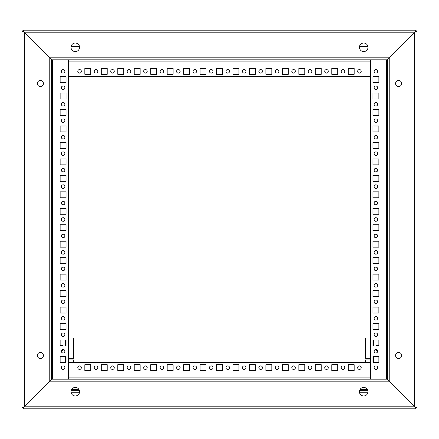 <?xml version="1.0" encoding="UTF-8"?>
<svg xmlns="http://www.w3.org/2000/svg" width="439" height="439" viewBox="0 0 439 439"><rect width="100%" height="100%" fill="white"/><g stroke="black" fill="none" stroke-linecap="round" stroke-linejoin="round"><path stroke-width="0.66" d="M63.2 345.932L60.143 345.932L60.143 345.625A2.634 2.634 0 0 1 63.2 345.932M66.07 329.469L60.143 329.469L60.143 323.543L66.07 323.543L66.07 329.469L60.143 329.469L60.143 323.543L66.07 323.543L66.07 329.469M66.07 313.007L60.143 313.007L60.143 307.08L66.07 307.08L66.07 313.007L60.143 313.007L60.143 307.08L66.07 307.08L66.07 313.007M66.07 296.544L60.143 296.544L60.143 290.618L66.07 290.618L66.07 296.544L60.143 296.544L60.143 290.618L66.07 290.618L66.07 296.544M66.07 280.082L60.143 280.082L60.143 274.156L66.07 274.156L66.07 280.082L60.143 280.082L60.143 274.156L66.07 274.156L66.07 280.082M66.07 263.619L60.143 263.619L60.143 257.693L66.07 257.693L66.07 263.619L60.143 263.619L60.143 257.693L66.07 257.693L66.07 263.619M66.07 247.157L60.143 247.157L60.143 241.231L66.07 241.231L66.07 247.157L60.143 247.157L60.143 241.231L66.07 241.231L66.07 247.157M66.07 230.694L60.143 230.694L60.143 224.768L66.07 224.768L66.07 230.694L60.143 230.694L60.143 224.768L66.07 224.768L66.07 230.694M66.07 214.232L60.143 214.232L60.143 208.305L66.07 208.305L66.07 214.232L60.143 214.232L60.143 208.305L66.07 208.305L66.07 214.232M66.07 197.769L60.143 197.769L60.143 191.843L66.07 191.843L66.07 197.769L60.143 197.769L60.143 191.843L66.07 191.843L66.07 197.769M66.07 181.307L60.143 181.307L60.143 175.381L66.07 175.381L66.07 181.307L60.143 181.307L60.143 175.381L66.07 175.381L66.07 181.307M66.07 164.844L60.143 164.844L60.143 158.918L66.07 158.918L66.07 164.844L60.143 164.844L60.143 158.918L66.07 158.918L66.07 164.844M66.07 148.382L60.143 148.382L60.143 142.456L66.07 142.456L66.07 148.382L60.143 148.382L60.143 142.456L66.07 142.456L66.07 148.382M66.07 131.919L60.143 131.919L60.143 125.993L66.07 125.993L66.07 131.919L60.143 131.919L60.143 125.993L66.07 125.993L66.07 131.919M66.07 115.457L60.143 115.457L60.143 109.53L66.07 109.53L66.07 115.457L60.143 115.457L60.143 109.53L66.07 109.53L66.07 115.457M66.07 98.995L60.143 98.995L60.143 93.068L66.07 93.068L66.07 98.995L60.143 98.995L60.143 93.068L66.07 93.068L66.07 98.995M66.07 82.532L60.143 82.532L60.143 76.605L66.07 76.605L66.07 82.532L60.143 82.532L60.143 76.605L66.07 76.605L66.07 82.532M372.93 76.605L378.857 76.605L378.857 82.532L372.93 82.532L372.93 76.605L378.857 76.605L378.857 82.532L372.93 82.532L372.93 76.605M372.93 93.068L378.857 93.068L378.857 98.995L372.93 98.995L372.93 93.068L378.857 93.068L378.857 98.995L372.93 98.995L372.93 93.068M372.93 109.53L378.857 109.53L378.857 115.457L372.93 115.457L372.93 109.53L378.857 109.53L378.857 115.457L372.93 115.457L372.93 109.53M372.93 125.993L378.857 125.993L378.857 131.919L372.93 131.919L372.93 125.993L378.857 125.993L378.857 131.919L372.93 131.919L372.93 125.993M372.93 142.456L378.857 142.456L378.857 148.382L372.93 148.382L372.93 142.456L378.857 142.456L378.857 148.382L372.93 148.382L372.93 142.456M372.93 158.918L378.857 158.918L378.857 164.844L372.93 164.844L372.93 158.918L378.857 158.918L378.857 164.844L372.93 164.844L372.93 158.918M372.93 175.381L378.857 175.381L378.857 181.307L372.93 181.307L372.93 175.381L378.857 175.381L378.857 181.307L372.93 181.307L372.93 175.381M372.93 191.843L378.857 191.843L378.857 197.769L372.93 197.769L372.93 191.843L378.857 191.843L378.857 197.769L372.93 197.769L372.93 191.843M372.93 208.305L378.857 208.305L378.857 214.232L372.93 214.232L372.93 208.305L378.857 208.305L378.857 214.232L372.93 214.232L372.93 208.305M372.93 224.768L378.857 224.768L378.857 230.694L372.93 230.694L372.93 224.768L378.857 224.768L378.857 230.694L372.93 230.694L372.93 224.768M372.93 241.231L378.857 241.231L378.857 247.157L372.93 247.157L372.93 241.231L378.857 241.231L378.857 247.157L372.93 247.157L372.93 241.231M372.93 257.693L378.857 257.693L378.857 263.619L372.93 263.619L372.93 257.693L378.857 257.693L378.857 263.619L372.93 263.619L372.93 257.693M372.93 274.156L378.857 274.156L378.857 280.082L372.93 280.082L372.93 274.156L378.857 274.156L378.857 280.082L372.93 280.082L372.93 274.156M372.93 290.618L378.857 290.618L378.857 296.544L372.93 296.544L372.93 290.618L378.857 290.618L378.857 296.544L372.93 296.544L372.93 290.618M372.93 307.08L378.857 307.08L378.857 313.007L372.93 313.007L372.93 307.08L378.857 307.08L378.857 313.007L372.93 313.007L372.93 307.08M372.93 323.543L378.857 323.543L378.857 329.469L372.93 329.469L372.93 323.543L378.857 323.543L378.857 329.469L372.93 329.469L372.93 323.543M378.857 345.932L375.8 345.932A2.634 2.634 0 0 1 378.857 345.625L378.857 345.932L372.93 345.932L372.93 340.005L378.857 340.005L378.857 345.932M354.163 370.626L348.237 370.626L348.237 364.699L354.163 364.699L354.163 370.626L348.237 370.626L348.237 364.699L354.163 364.699L354.163 370.626M337.701 370.626L331.774 370.626L331.774 364.699L337.701 364.699L337.701 370.626L331.774 370.626L331.774 364.699L337.701 364.699L337.701 370.626M321.238 370.626L315.312 370.626L315.312 364.699L321.238 364.699L321.238 370.626L315.312 370.626L315.312 364.699L321.238 364.699L321.238 370.626M304.776 370.626L298.849 370.626L298.849 364.699L304.776 364.699L304.776 370.626L298.849 370.626L298.849 364.699L304.776 364.699L304.776 370.626M288.313 370.626L282.387 370.626L282.387 364.699L288.313 364.699L288.313 370.626L282.387 370.626L282.387 364.699L288.313 364.699L288.313 370.626M271.851 370.626L265.924 370.626L265.924 364.699L271.851 364.699L271.851 370.626L265.924 370.626L265.924 364.699L271.851 364.699L271.851 370.626M255.388 370.626L249.462 370.626L249.462 364.699L255.388 364.699L255.388 370.626L249.462 370.626L249.462 364.699L255.388 364.699L255.388 370.626M238.926 370.626L232.999 370.626L232.999 364.699L238.926 364.699L238.926 370.626L232.999 370.626L232.999 364.699L238.926 364.699L238.926 370.626M222.463 370.626L216.537 370.626L216.537 364.699L222.463 364.699L222.463 370.626L216.537 370.626L216.537 364.699L222.463 364.699L222.463 370.626M206.001 370.626L200.074 370.626L200.074 364.699L206.001 364.699L206.001 370.626L200.074 370.626L200.074 364.699L206.001 364.699L206.001 370.626M189.538 370.626L183.612 370.626L183.612 364.699L189.538 364.699L189.538 370.626L183.612 370.626L183.612 364.699L189.538 364.699L189.538 370.626M173.076 370.626L167.149 370.626L167.149 364.699L173.076 364.699L173.076 370.626L167.149 370.626L167.149 364.699L173.076 364.699L173.076 370.626M156.613 370.626L150.687 370.626L150.687 364.699L156.613 364.699L156.613 370.626L150.687 370.626L150.687 364.699L156.613 364.699L156.613 370.626M140.151 370.626L134.224 370.626L134.224 364.699L140.151 364.699L140.151 370.626L134.224 370.626L134.224 364.699L140.151 364.699L140.151 370.626M123.688 370.626L117.762 370.626L117.762 364.699L123.688 364.699L123.688 370.626L117.762 370.626L117.762 364.699L123.688 364.699L123.688 370.626M107.226 370.626L101.299 370.626L101.299 364.699L107.226 364.699L107.226 370.626L101.299 370.626L101.299 364.699L107.226 364.699L107.226 370.626M90.763 370.626L84.837 370.626L84.837 364.699L90.763 364.699L90.763 370.626L84.837 370.626L84.837 364.699L90.763 364.699L90.763 370.626M388.471 408.819L399.468 408.819M403.024 408.819L415.733 408.819L415.733 407.502L417.05 407.502L417.05 31.498L415.733 31.498L387.417 59.814L51.582 59.814L23.267 31.498L21.95 31.498L21.95 407.502L23.267 407.502L51.582 379.186L387.417 379.186L415.733 407.502M23.267 407.502L23.267 408.819L35.976 408.819M39.532 408.819L50.529 408.819M84.837 68.374L90.763 68.374L90.763 74.301L84.837 74.301L84.837 68.374L90.763 68.374L90.763 74.301L84.837 74.301L84.837 68.374M101.299 68.374L107.226 68.374L107.226 74.301L101.299 74.301L101.299 68.374L107.226 68.374L107.226 74.301L101.299 74.301L101.299 68.374M117.762 68.374L123.688 68.374L123.688 74.301L117.762 74.301L117.762 68.374L123.688 68.374L123.688 74.301L117.762 74.301L117.762 68.374M134.224 68.374L140.151 68.374L140.151 74.301L134.224 74.301L134.224 68.374L140.151 68.374L140.151 74.301L134.224 74.301L134.224 68.374M150.687 68.374L156.613 68.374L156.613 74.301L150.687 74.301L150.687 68.374L156.613 68.374L156.613 74.301L150.687 74.301L150.687 68.374M167.149 68.374L173.076 68.374L173.076 74.301L167.149 74.301L167.149 68.374L173.076 68.374L173.076 74.301L167.149 74.301L167.149 68.374M183.612 68.374L189.538 68.374L189.538 74.301L183.612 74.301L183.612 68.374L189.538 68.374L189.538 74.301L183.612 74.301L183.612 68.374M200.074 68.374L206.001 68.374L206.001 74.301L200.074 74.301L200.074 68.374L206.001 68.374L206.001 74.301L200.074 74.301L200.074 68.374M216.537 68.374L222.463 68.374L222.463 74.301L216.537 74.301L216.537 68.374L222.463 68.374L222.463 74.301L216.537 74.301L216.537 68.374M232.999 68.374L238.926 68.374L238.926 74.301L232.999 74.301L232.999 68.374L238.926 68.374L238.926 74.301L232.999 74.301L232.999 68.374M249.462 68.374L255.388 68.374L255.388 74.301L249.462 74.301L249.462 68.374L255.388 68.374L255.388 74.301L249.462 74.301L249.462 68.374M265.924 68.374L271.851 68.374L271.851 74.301L265.924 74.301L265.924 68.374L271.851 68.374L271.851 74.301L265.924 74.301L265.924 68.374M282.387 68.374L288.313 68.374L288.313 74.301L282.387 74.301L282.387 68.374L288.313 68.374L288.313 74.301L282.387 74.301L282.387 68.374M298.849 68.374L304.776 68.374L304.776 74.301L298.849 74.301L298.849 68.374L304.776 68.374L304.776 74.301L298.849 74.301L298.849 68.374M315.312 68.374L321.238 68.374L321.238 74.301L315.312 74.301L315.312 68.374L321.238 68.374L321.238 74.301L315.312 74.301L315.312 68.374M331.774 68.374L337.701 68.374L337.701 74.301L331.774 74.301L331.774 68.374L337.701 68.374L337.701 74.301L331.774 74.301L331.774 68.374M348.237 68.374L354.163 68.374L354.163 74.301L348.237 74.301L348.237 68.374L354.163 68.374L354.163 74.301L348.237 74.301L348.237 68.374M50.529 30.181L39.532 30.181M35.976 30.181L23.267 30.181L23.267 31.498M415.733 31.498L415.733 30.181L403.024 30.181M399.468 30.181L388.471 30.181M395.583 83.52A3.029 3.029 0 0 1 398.612 80.491A3.029 3.029 0 0 1 401.641 83.52A3.029 3.029 0 0 1 398.612 86.549A3.029 3.029 0 0 1 395.583 83.52M395.583 355.48A3.029 3.029 0 0 1 398.612 352.451A3.029 3.029 0 0 1 401.641 355.48A3.029 3.029 0 0 1 398.612 358.509A3.029 3.029 0 0 1 395.583 355.48M374.116 71.337A1.778 1.778 0 0 1 375.894 69.56A1.778 1.778 0 0 1 377.672 71.337A1.778 1.778 0 0 1 375.894 73.115A1.778 1.778 0 0 1 374.116 71.337M374.116 87.8A1.778 1.778 0 0 1 375.894 86.022A1.778 1.778 0 0 1 377.672 87.8A1.778 1.778 0 0 1 375.894 89.578A1.778 1.778 0 0 1 374.116 87.8M374.116 104.262A1.778 1.778 0 0 1 375.894 102.485A1.778 1.778 0 0 1 377.672 104.262A1.778 1.778 0 0 1 375.894 106.04A1.778 1.778 0 0 1 374.116 104.262M374.116 120.725A1.778 1.778 0 0 1 375.894 118.947A1.778 1.778 0 0 1 377.672 120.725A1.778 1.778 0 0 1 375.894 122.503A1.778 1.778 0 0 1 374.116 120.725M374.116 137.188A1.778 1.778 0 0 1 375.894 135.41A1.778 1.778 0 0 1 377.672 137.188A1.778 1.778 0 0 1 375.894 138.965A1.778 1.778 0 0 1 374.116 137.188M374.116 153.65A1.778 1.778 0 0 1 375.894 151.872A1.778 1.778 0 0 1 377.672 153.65A1.778 1.778 0 0 1 375.894 155.428A1.778 1.778 0 0 1 374.116 153.65M374.116 170.112A1.778 1.778 0 0 1 375.894 168.335A1.778 1.778 0 0 1 377.672 170.112A1.778 1.778 0 0 1 375.894 171.89A1.778 1.778 0 0 1 374.116 170.112M374.116 186.575A1.778 1.778 0 0 1 375.894 184.797A1.778 1.778 0 0 1 377.672 186.575A1.778 1.778 0 0 1 375.894 188.353A1.778 1.778 0 0 1 374.116 186.575M374.116 203.037A1.778 1.778 0 0 1 375.894 201.26A1.778 1.778 0 0 1 377.672 203.037A1.778 1.778 0 0 1 375.894 204.815A1.778 1.778 0 0 1 374.116 203.037M374.116 219.5A1.778 1.778 0 0 1 375.894 217.722A1.778 1.778 0 0 1 377.672 219.5A1.778 1.778 0 0 1 375.894 221.278A1.778 1.778 0 0 1 374.116 219.5M374.116 235.962A1.778 1.778 0 0 1 375.894 234.185A1.778 1.778 0 0 1 377.672 235.962A1.778 1.778 0 0 1 375.894 237.74A1.778 1.778 0 0 1 374.116 235.962M374.116 252.425A1.778 1.778 0 0 1 375.894 250.647A1.778 1.778 0 0 1 377.672 252.425A1.778 1.778 0 0 1 375.894 254.203A1.778 1.778 0 0 1 374.116 252.425M374.116 268.887A1.778 1.778 0 0 1 375.894 267.11A1.778 1.778 0 0 1 377.672 268.887A1.778 1.778 0 0 1 375.894 270.665A1.778 1.778 0 0 1 374.116 268.887M374.116 285.35A1.778 1.778 0 0 1 375.894 283.572A1.778 1.778 0 0 1 377.672 285.35A1.778 1.778 0 0 1 375.894 287.128A1.778 1.778 0 0 1 374.116 285.35M374.116 301.812A1.778 1.778 0 0 1 375.894 300.035A1.778 1.778 0 0 1 377.672 301.812A1.778 1.778 0 0 1 375.894 303.59A1.778 1.778 0 0 1 374.116 301.812M374.116 318.275A1.778 1.778 0 0 1 375.894 316.497A1.778 1.778 0 0 1 377.672 318.275A1.778 1.778 0 0 1 375.894 320.053A1.778 1.778 0 0 1 374.116 318.275M374.116 334.737A1.778 1.778 0 0 1 375.894 332.96A1.778 1.778 0 0 1 377.672 334.737A1.778 1.778 0 0 1 375.894 336.515A1.778 1.778 0 0 1 374.116 334.737M374.116 351.2A1.778 1.778 0 0 1 375.894 349.422A1.778 1.778 0 0 1 377.672 351.2A1.778 1.778 0 0 1 375.894 352.978A1.778 1.778 0 0 1 374.116 351.2M374.116 367.662A1.778 1.778 0 0 1 375.894 365.885A1.778 1.778 0 0 1 377.672 367.662A1.778 1.778 0 0 1 375.894 369.44A1.778 1.778 0 0 1 374.116 367.662M378.857 362.394L372.93 362.394L372.93 356.468L378.857 356.468L378.857 362.394M387.417 379.186L387.417 59.814M387.417 60.011L370.626 60.011L370.626 378.989L387.417 378.989M43.417 355.48A3.029 3.029 0 0 1 40.388 358.509A3.029 3.029 0 0 1 37.359 355.48A3.029 3.029 0 0 1 40.388 352.451A3.029 3.029 0 0 1 43.417 355.48M43.417 83.52A3.029 3.029 0 0 1 40.388 86.549A3.029 3.029 0 0 1 37.359 83.52A3.029 3.029 0 0 1 40.388 80.491A3.029 3.029 0 0 1 43.417 83.52M64.884 367.662A1.778 1.778 0 0 1 63.106 369.44A1.778 1.778 0 0 1 61.328 367.662A1.778 1.778 0 0 1 63.106 365.885A1.778 1.778 0 0 1 64.884 367.662M64.884 351.2A1.778 1.778 0 0 1 63.106 352.978A1.778 1.778 0 0 1 61.328 351.2A1.778 1.778 0 0 1 63.106 349.422A1.778 1.778 0 0 1 64.884 351.2M64.884 334.737A1.778 1.778 0 0 1 63.106 336.515A1.778 1.778 0 0 1 61.328 334.737A1.778 1.778 0 0 1 63.106 332.96A1.778 1.778 0 0 1 64.884 334.737M64.884 318.275A1.778 1.778 0 0 1 63.106 320.053A1.778 1.778 0 0 1 61.328 318.275A1.778 1.778 0 0 1 63.106 316.497A1.778 1.778 0 0 1 64.884 318.275M64.884 301.812A1.778 1.778 0 0 1 63.106 303.59A1.778 1.778 0 0 1 61.328 301.812A1.778 1.778 0 0 1 63.106 300.035A1.778 1.778 0 0 1 64.884 301.812M64.884 285.35A1.778 1.778 0 0 1 63.106 287.128A1.778 1.778 0 0 1 61.328 285.35A1.778 1.778 0 0 1 63.106 283.572A1.778 1.778 0 0 1 64.884 285.35M64.884 268.887A1.778 1.778 0 0 1 63.106 270.665A1.778 1.778 0 0 1 61.328 268.887A1.778 1.778 0 0 1 63.106 267.11A1.778 1.778 0 0 1 64.884 268.887M64.884 252.425A1.778 1.778 0 0 1 63.106 254.203A1.778 1.778 0 0 1 61.328 252.425A1.778 1.778 0 0 1 63.106 250.647A1.778 1.778 0 0 1 64.884 252.425M64.884 235.962A1.778 1.778 0 0 1 63.106 237.74A1.778 1.778 0 0 1 61.328 235.962A1.778 1.778 0 0 1 63.106 234.185A1.778 1.778 0 0 1 64.884 235.962M64.884 219.5A1.778 1.778 0 0 1 63.106 221.278A1.778 1.778 0 0 1 61.328 219.5A1.778 1.778 0 0 1 63.106 217.722A1.778 1.778 0 0 1 64.884 219.5M64.884 203.037A1.778 1.778 0 0 1 63.106 204.815A1.778 1.778 0 0 1 61.328 203.037A1.778 1.778 0 0 1 63.106 201.26A1.778 1.778 0 0 1 64.884 203.037M64.884 186.575A1.778 1.778 0 0 1 63.106 188.353A1.778 1.778 0 0 1 61.328 186.575A1.778 1.778 0 0 1 63.106 184.797A1.778 1.778 0 0 1 64.884 186.575M64.884 170.112A1.778 1.778 0 0 1 63.106 171.89A1.778 1.778 0 0 1 61.328 170.112A1.778 1.778 0 0 1 63.106 168.335A1.778 1.778 0 0 1 64.884 170.112M64.884 153.65A1.778 1.778 0 0 1 63.106 155.428A1.778 1.778 0 0 1 61.328 153.65A1.778 1.778 0 0 1 63.106 151.872A1.778 1.778 0 0 1 64.884 153.65M64.884 137.188A1.778 1.778 0 0 1 63.106 138.965A1.778 1.778 0 0 1 61.328 137.188A1.778 1.778 0 0 1 63.106 135.41A1.778 1.778 0 0 1 64.884 137.188M64.884 120.725A1.778 1.778 0 0 1 63.106 122.503A1.778 1.778 0 0 1 61.328 120.725A1.778 1.778 0 0 1 63.106 118.947A1.778 1.778 0 0 1 64.884 120.725M64.884 104.262A1.778 1.778 0 0 1 63.106 106.04A1.778 1.778 0 0 1 61.328 104.262A1.778 1.778 0 0 1 63.106 102.485A1.778 1.778 0 0 1 64.884 104.262M64.884 87.8A1.778 1.778 0 0 1 63.106 89.578A1.778 1.778 0 0 1 61.328 87.8A1.778 1.778 0 0 1 63.106 86.022A1.778 1.778 0 0 1 64.884 87.8M64.884 71.337A1.778 1.778 0 0 1 63.106 73.115A1.778 1.778 0 0 1 61.328 71.337A1.778 1.778 0 0 1 63.106 69.56A1.778 1.778 0 0 1 64.884 71.337M60.143 340.005L66.07 340.005L66.07 345.932L60.143 345.932L60.143 340.005M60.143 356.468L66.07 356.468L66.07 362.394L60.143 362.394L60.143 356.468M51.582 59.814L51.582 379.186M51.582 378.989L68.374 378.989L68.374 60.011L51.582 60.011M359.431 391.698A4.28 4.28 0 0 1 363.711 387.417A4.28 4.28 0 0 1 367.992 391.698A4.28 4.28 0 0 1 363.711 395.978A4.28 4.28 0 0 1 359.431 391.698M71.008 391.698A4.28 4.28 0 0 1 75.288 387.417A4.28 4.28 0 0 1 79.569 391.698A4.28 4.28 0 0 1 75.288 395.978A4.28 4.28 0 0 1 71.008 391.698M357.653 367.662A1.778 1.778 0 0 1 359.431 365.885A1.778 1.778 0 0 1 361.209 367.662A1.778 1.778 0 0 1 359.431 369.44A1.778 1.778 0 0 1 357.653 367.662M341.191 367.662A1.778 1.778 0 0 1 342.969 365.885A1.778 1.778 0 0 1 344.747 367.662A1.778 1.778 0 0 1 342.969 369.44A1.778 1.778 0 0 1 341.191 367.662M324.728 367.662A1.778 1.778 0 0 1 326.506 365.885A1.778 1.778 0 0 1 328.284 367.662A1.778 1.778 0 0 1 326.506 369.44A1.778 1.778 0 0 1 324.728 367.662M308.266 367.662A1.778 1.778 0 0 1 310.044 365.885A1.778 1.778 0 0 1 311.822 367.662A1.778 1.778 0 0 1 310.044 369.44A1.778 1.778 0 0 1 308.266 367.662M291.803 367.662A1.778 1.778 0 0 1 293.581 365.885A1.778 1.778 0 0 1 295.359 367.662A1.778 1.778 0 0 1 293.581 369.44A1.778 1.778 0 0 1 291.803 367.662M275.341 367.662A1.778 1.778 0 0 1 277.119 365.885A1.778 1.778 0 0 1 278.897 367.662A1.778 1.778 0 0 1 277.119 369.44A1.778 1.778 0 0 1 275.341 367.662M258.878 367.662A1.778 1.778 0 0 1 260.656 365.885A1.778 1.778 0 0 1 262.434 367.662A1.778 1.778 0 0 1 260.656 369.44A1.778 1.778 0 0 1 258.878 367.662M242.416 367.662A1.778 1.778 0 0 1 244.194 365.885A1.778 1.778 0 0 1 245.972 367.662A1.778 1.778 0 0 1 244.194 369.44A1.778 1.778 0 0 1 242.416 367.662M225.953 367.662A1.778 1.778 0 0 1 227.731 365.885A1.778 1.778 0 0 1 229.509 367.662A1.778 1.778 0 0 1 227.731 369.44A1.778 1.778 0 0 1 225.953 367.662M209.491 367.662A1.778 1.778 0 0 1 211.269 365.885A1.778 1.778 0 0 1 213.047 367.662A1.778 1.778 0 0 1 211.269 369.44A1.778 1.778 0 0 1 209.491 367.662M193.028 367.662A1.778 1.778 0 0 1 194.806 365.885A1.778 1.778 0 0 1 196.584 367.662A1.778 1.778 0 0 1 194.806 369.44A1.778 1.778 0 0 1 193.028 367.662M176.566 367.662A1.778 1.778 0 0 1 178.344 365.885A1.778 1.778 0 0 1 180.122 367.662A1.778 1.778 0 0 1 178.344 369.44A1.778 1.778 0 0 1 176.566 367.662M160.103 367.662A1.778 1.778 0 0 1 161.881 365.885A1.778 1.778 0 0 1 163.659 367.662A1.778 1.778 0 0 1 161.881 369.44A1.778 1.778 0 0 1 160.103 367.662M143.641 367.662A1.778 1.778 0 0 1 145.419 365.885A1.778 1.778 0 0 1 147.197 367.662A1.778 1.778 0 0 1 145.419 369.44A1.778 1.778 0 0 1 143.641 367.662M127.178 367.662A1.778 1.778 0 0 1 128.956 365.885A1.778 1.778 0 0 1 130.734 367.662A1.778 1.778 0 0 1 128.956 369.44A1.778 1.778 0 0 1 127.178 367.662M110.716 367.662A1.778 1.778 0 0 1 112.494 365.885A1.778 1.778 0 0 1 114.272 367.662A1.778 1.778 0 0 1 112.494 369.44A1.778 1.778 0 0 1 110.716 367.662M94.253 367.662A1.778 1.778 0 0 1 96.031 365.885A1.778 1.778 0 0 1 97.809 367.662A1.778 1.778 0 0 1 96.031 369.44A1.778 1.778 0 0 1 94.253 367.662M77.791 367.662A1.778 1.778 0 0 1 79.569 365.885A1.778 1.778 0 0 1 81.347 367.662A1.778 1.778 0 0 1 79.569 369.44A1.778 1.778 0 0 1 77.791 367.662M50.924 379.845L50.924 380.503L50.265 380.503M388.734 380.503L388.076 380.503L388.076 379.845M414.416 406.185L390.051 381.82L48.948 381.82L24.584 406.185L414.416 406.185M370.362 379.186L370.362 362.394L68.638 362.394L68.638 379.186M23.267 408.819L415.733 408.819M79.569 47.302A4.28 4.28 0 0 1 75.288 51.582A4.28 4.28 0 0 1 71.008 47.302A4.28 4.28 0 0 1 75.288 43.022A4.28 4.28 0 0 1 79.569 47.302M367.992 47.302A4.28 4.28 0 0 1 363.711 51.582A4.28 4.28 0 0 1 359.431 47.302A4.28 4.28 0 0 1 363.711 43.022A4.28 4.28 0 0 1 367.992 47.302M81.347 71.337A1.778 1.778 0 0 1 79.569 73.115A1.778 1.778 0 0 1 77.791 71.337A1.778 1.778 0 0 1 79.569 69.56A1.778 1.778 0 0 1 81.347 71.337M97.809 71.337A1.778 1.778 0 0 1 96.031 73.115A1.778 1.778 0 0 1 94.253 71.337A1.778 1.778 0 0 1 96.031 69.56A1.778 1.778 0 0 1 97.809 71.337M114.272 71.337A1.778 1.778 0 0 1 112.494 73.115A1.778 1.778 0 0 1 110.716 71.337A1.778 1.778 0 0 1 112.494 69.56A1.778 1.778 0 0 1 114.272 71.337M130.734 71.337A1.778 1.778 0 0 1 128.956 73.115A1.778 1.778 0 0 1 127.178 71.337A1.778 1.778 0 0 1 128.956 69.56A1.778 1.778 0 0 1 130.734 71.337M147.197 71.337A1.778 1.778 0 0 1 145.419 73.115A1.778 1.778 0 0 1 143.641 71.337A1.778 1.778 0 0 1 145.419 69.56A1.778 1.778 0 0 1 147.197 71.337M163.659 71.337A1.778 1.778 0 0 1 161.881 73.115A1.778 1.778 0 0 1 160.103 71.337A1.778 1.778 0 0 1 161.881 69.56A1.778 1.778 0 0 1 163.659 71.337M180.122 71.337A1.778 1.778 0 0 1 178.344 73.115A1.778 1.778 0 0 1 176.566 71.337A1.778 1.778 0 0 1 178.344 69.56A1.778 1.778 0 0 1 180.122 71.337M196.584 71.337A1.778 1.778 0 0 1 194.806 73.115A1.778 1.778 0 0 1 193.028 71.337A1.778 1.778 0 0 1 194.806 69.56A1.778 1.778 0 0 1 196.584 71.337M213.047 71.337A1.778 1.778 0 0 1 211.269 73.115A1.778 1.778 0 0 1 209.491 71.337A1.778 1.778 0 0 1 211.269 69.56A1.778 1.778 0 0 1 213.047 71.337M229.509 71.337A1.778 1.778 0 0 1 227.731 73.115A1.778 1.778 0 0 1 225.953 71.337A1.778 1.778 0 0 1 227.731 69.56A1.778 1.778 0 0 1 229.509 71.337M245.972 71.337A1.778 1.778 0 0 1 244.194 73.115A1.778 1.778 0 0 1 242.416 71.337A1.778 1.778 0 0 1 244.194 69.56A1.778 1.778 0 0 1 245.972 71.337M262.434 71.337A1.778 1.778 0 0 1 260.656 73.115A1.778 1.778 0 0 1 258.878 71.337A1.778 1.778 0 0 1 260.656 69.56A1.778 1.778 0 0 1 262.434 71.337M278.897 71.337A1.778 1.778 0 0 1 277.119 73.115A1.778 1.778 0 0 1 275.341 71.337A1.778 1.778 0 0 1 277.119 69.56A1.778 1.778 0 0 1 278.897 71.337M295.359 71.337A1.778 1.778 0 0 1 293.581 73.115A1.778 1.778 0 0 1 291.803 71.337A1.778 1.778 0 0 1 293.581 69.56A1.778 1.778 0 0 1 295.359 71.337M311.822 71.337A1.778 1.778 0 0 1 310.044 73.115A1.778 1.778 0 0 1 308.266 71.337A1.778 1.778 0 0 1 310.044 69.56A1.778 1.778 0 0 1 311.822 71.337M328.284 71.337A1.778 1.778 0 0 1 326.506 73.115A1.778 1.778 0 0 1 324.728 71.337A1.778 1.778 0 0 1 326.506 69.56A1.778 1.778 0 0 1 328.284 71.337M344.747 71.337A1.778 1.778 0 0 1 342.969 73.115A1.778 1.778 0 0 1 341.191 71.337A1.778 1.778 0 0 1 342.969 69.56A1.778 1.778 0 0 1 344.747 71.337M361.209 71.337A1.778 1.778 0 0 1 359.431 73.115A1.778 1.778 0 0 1 357.653 71.337A1.778 1.778 0 0 1 359.431 69.56A1.778 1.778 0 0 1 361.209 71.337M388.076 59.155L388.076 58.497L388.734 58.497M50.265 58.497L50.924 58.497L50.924 59.155M24.584 32.815L48.948 57.18L390.051 57.18L414.416 32.815L24.584 32.815M68.638 59.814L68.638 76.605L370.362 76.605L370.362 59.814M415.733 30.181L23.267 30.181M367.942 46.644L359.481 46.644M79.519 46.644L71.058 46.644M414.416 408.819L390.051 408.819M416.699 407.502A2.634 2.634 0 0 1 415.733 408.468M23.267 408.468A2.634 2.634 0 0 1 22.301 407.502M48.948 408.819L24.584 408.819M415.733 30.428A2.371 2.371 0 0 1 416.803 31.498M414.679 30.181L389.788 30.181M24.321 30.181L49.212 30.181M22.197 31.498A2.371 2.371 0 0 1 23.267 30.428M377.545 350.541A2.634 2.634 0 0 1 375.427 349.482M370.626 359.925L365.517 359.925L365.517 362.394M370.626 338.03L365.517 338.03L365.517 358.279L370.626 358.279M373.397 362.394L373.397 356.468M373.397 345.932L373.397 340.005M373.49 362.394L373.49 356.468M373.49 345.932L373.49 340.005M63.573 349.482A2.634 2.634 0 0 1 61.455 350.541M73.483 362.394L73.483 359.925L68.374 359.925M68.374 358.279L73.483 358.279L73.483 338.03L68.374 338.03M65.603 340.005L65.603 345.932M65.603 356.468L65.603 362.394M65.51 340.005L65.51 345.932M65.51 356.468L65.51 362.394M71.123 390.71L79.454 390.71M359.546 390.71L367.877 390.71M389.788 381.557L389.788 57.443M414.679 406.448L414.679 32.552M386.364 378.989L386.364 60.011M49.212 57.443L49.212 381.557M24.321 32.552L24.321 406.448M52.636 60.011L52.636 378.989M68.638 377.869L370.362 377.869M370.362 61.131L68.638 61.131M71.14 392.751L79.437 392.751M359.563 392.751L367.86 392.751M71.524 389.656L79.053 389.656M359.947 389.656L367.476 389.656"/></g></svg>
